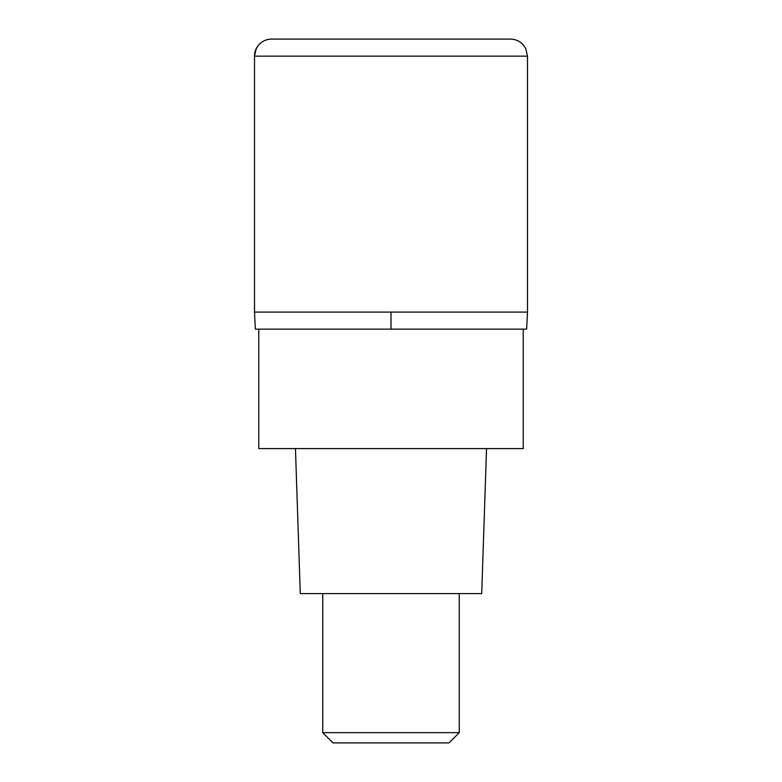 <?xml version="1.0" encoding="UTF-8"?>
<svg xmlns="http://www.w3.org/2000/svg" width="782" height="782" viewBox="0 0 782 782"><rect width="100%" height="100%" fill="white"/><g stroke="black" fill="none" stroke-linecap="round" stroke-linejoin="round"><path stroke-width="1.17" d="M391 312.086L527.498 312.086L254.502 312.086L391 312.086L391 329.154L526.638 329.154L527.498 312.086L527.498 56.157L254.502 56.157L254.502 312.086L254.502 56.157L256.242 48.66L258.168 45.6C261.638 41.387 266.105 39.217 271.569 39.1L391 39.1L271.569 39.1A17.057 17.057 0 0 0 254.502 56.157M527.498 56.157L525.758 48.66L523.832 45.6C520.362 41.387 515.895 39.217 510.431 39.1L391 39.1M254.502 312.086L255.362 329.154L391 329.154M258.774 329.154L258.774 448.585L523.226 448.585L523.226 329.154M295.449 448.585L300.288 593.606L481.712 593.606L486.551 448.585M459.249 732.666L449.015 742.9L332.985 742.9L322.751 732.666L459.249 732.666L459.249 593.606M322.751 732.666L322.751 593.606"/></g></svg>
